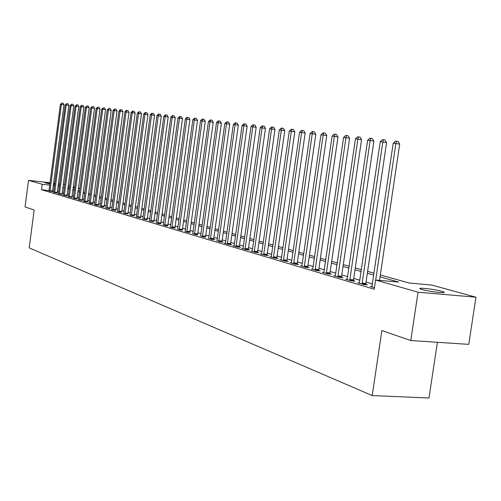 <?xml version="1.0" encoding="UTF-8"?>
<svg xmlns="http://www.w3.org/2000/svg" width="501" height="501" viewBox="0 0 501 501"><rect width="100%" height="100%" fill="white"/><g stroke="black" fill="none" stroke-linecap="round" stroke-linejoin="round"><path stroke-width="0.75" d="M422.055 289.565C419.569 288.839 419.093 288.401 420.615 288.257C426.627 288.351 433.709 289.365 441.869 291.294C444.487 292.045 444.988 292.49 443.385 292.64C437.229 292.521 430.121 291.494 422.055 289.565M49.906 183.88L45.134 182.859L50 183.191M53.551 183.66L54.772 183.842M58.335 184.512L58.811 184.75L58.298 184.788M437.392 342.296L428.988 398.001L372.218 395.577L29.202 247.87L34.174 210.063L25.05 206.9L28.532 180.335L50.05 182.79M68.324 185.301L69.695 185.677M73.34 186.679L74.768 187.067M78.45 188.082L79.941 188.489M380.328 274.955L409.229 283.027L431.655 285.038L475.95 297.199L418.034 292.208L375.568 280.015L398.621 282.082L380.046 276.846M418.034 292.208L410.795 340.542L468.761 344.369L475.95 297.199M49.017 190.58L41.533 189.754L374.209 289.227L375.568 280.015M372.45 283.929L366.031 282.05M359.868 280.241L353.725 278.437M347.675 276.665L341.782 274.943M335.845 273.202L330.197 271.542M324.36 269.832L318.955 268.248M313.219 266.563L308.027 265.048M302.391 263.394L297.419 261.935M291.87 260.307L287.098 258.911M281.65 257.314L277.066 255.967M271.705 254.395L267.309 253.105M262.029 251.558L257.808 250.325M252.617 248.803L248.565 247.613M243.455 246.116L239.559 244.976M234.524 243.499L230.786 242.403M225.832 240.95L222.237 239.898M217.359 238.463L213.908 237.455M209.092 236.046L205.779 235.069M201.039 233.679L197.851 232.746M193.179 231.381L190.117 230.479M185.508 229.132L182.571 228.268M178.024 226.934L175.2 226.108M170.716 224.792L167.998 223.997M163.576 222.701L160.965 221.937M156.606 220.659L154.095 219.92M149.793 218.661L147.382 217.954M143.129 216.708L140.812 216.025M136.623 214.797L134.393 214.146M130.254 212.931L128.112 212.305M124.023 211.103L121.968 210.501M117.929 209.318L115.956 208.742M111.967 207.571L110.07 207.013M106.124 205.861L104.302 205.322M100.413 204.183L98.659 203.669M94.814 202.542L93.136 202.047M89.328 200.939L87.719 200.463M83.961 199.36L82.408 198.91M78.695 197.82L77.21 197.381M73.534 196.304L72.113 195.885M68.48 194.82L67.109 194.419M63.521 193.367L62.212 192.985M58.655 191.946L57.402 191.576M53.814 191.119L52.58 190.981M48.948 190.919L52.542 191.62M53.62 192.303L57.258 193.017M58.392 193.718L62.068 194.438M63.251 195.158L66.965 195.891M68.205 196.63L71.962 197.369M73.227 198.252L77.06 198.878M78.381 199.78L82.264 200.419M83.642 201.346L87.569 201.991M89.046 202.811L90.913 203.506L92.979 203.594M94.526 204.433L96.43 205.141L98.509 205.228M100.119 206.093L102.06 206.819L104.152 206.9M105.792 207.921L109.913 208.604M111.623 209.656L115.8 210.351M117.629 211.284L119.695 212.055L121.812 212.13M123.672 213.238L127.949 213.946M129.897 215.086L134.23 215.806M136.259 216.977L140.649 217.71M142.76 218.906L147.213 219.651M149.417 220.885L153.932 221.642M156.281 222.738L158.642 223.628L160.802 223.678M163.245 224.805L165.668 225.713L167.829 225.757M170.321 227.097L172.858 227.849L175.024 227.886M177.686 229.089L180.222 230.04L182.395 230.072M185.107 231.487L187.762 232.276L189.942 232.307M192.829 233.572L195.49 234.574L197.676 234.593M200.688 235.902L203.412 236.929L205.604 236.942M208.735 238.288L211.535 239.34L214.797 239.666L213.727 239.346M216.996 240.737L219.858 241.814L223.158 242.14L222.056 241.814M225.463 243.242L224.273 243.129L228.406 244.35L231.731 244.682L230.604 244.344M234.155 245.816L232.934 245.697L237.173 246.955L240.53 247.287L239.372 246.943M243.073 248.458L241.82 248.339L246.173 249.63L249.567 249.961L248.377 249.611M252.235 251.176L250.945 251.051L255.416 252.379L258.842 252.704L257.62 252.347M261.641 253.963L260.32 253.838L264.91 255.197L268.367 255.529L267.114 255.159M271.31 256.825L269.951 256.694L274.667 258.096L278.161 258.428L276.871 258.046M281.249 259.769L279.846 259.637L284.7 261.077L288.225 261.409L286.904 261.015M291.469 262.793L290.023 262.662L295.014 264.146L298.577 264.472L297.218 264.071M301.978 265.912L300.494 265.774L305.629 267.296L309.23 267.628L307.827 267.215M312.799 269.112L311.271 268.974L316.551 270.54L320.195 270.872L318.749 270.446M323.94 272.412L322.362 272.268L327.804 273.884L331.48 274.216L329.99 273.778M335.413 275.807L333.785 275.663L339.39 277.329L343.11 277.66L341.576 277.203M347.237 279.308L345.558 279.157L351.339 280.879L355.09 281.211L353.512 280.742M359.43 282.921L357.695 282.764L363.651 284.537L367.446 284.869L365.818 284.386M371.999 286.641L370.214 286.484L374.429 287.737M53.607 183.197L54.841 183.335M58.435 183.748L59.725 183.892M63.364 184.305L64.704 184.462M410.795 340.542L381.868 330.522L372.218 395.577M41.533 189.754L42.253 184.28L28.532 180.335M54.69 184.5L53.457 184.355M54.534 185.671L53.3 185.527M49.743 185.126L42.253 184.28M373.759 275.074L367.327 273.264M361.152 271.523L354.996 269.788M348.934 268.079L343.028 266.413M337.079 264.735L331.424 263.144M325.575 261.497L320.152 259.969M314.409 258.347L309.211 256.881M303.562 255.291L298.577 253.888M293.022 252.322L288.238 250.976M282.777 249.435L278.187 248.145M272.813 246.63L268.411 245.39M263.119 243.899L258.892 242.703M253.688 241.238L249.63 240.098M244.507 238.651L240.605 237.555M235.564 236.134L231.819 235.075M226.853 233.679L223.258 232.664M218.361 231.287L214.904 230.31M210.088 228.951L206.763 228.018M202.016 226.677L198.822 225.776M194.137 224.461L191.075 223.596M186.46 222.294L183.51 221.461M178.957 220.183L176.127 219.382M171.636 218.117L168.912 217.353M164.485 216.1L161.873 215.367M157.502 214.134L154.984 213.426M150.676 212.211L148.258 211.528M144 210.332L141.683 209.675M137.481 208.491L135.251 207.865M131.099 206.694L128.957 206.093M124.862 204.934L122.801 204.358M118.756 203.218L116.777 202.661M112.781 201.534L110.878 200.995M106.932 199.886L105.11 199.373M101.208 198.271L99.455 197.776M95.597 196.693L93.919 196.217M90.105 195.146L88.489 194.689M84.725 193.624L83.179 193.192M79.452 192.14L77.968 191.72M74.286 190.687L72.858 190.28M69.219 189.259L67.848 188.871M64.253 187.856L62.938 187.487M59.381 186.485L58.122 186.128M68.004 187.693L69.376 188.075M73.014 189.096L74.442 189.497M78.125 190.524L79.615 190.937M83.335 191.977L84.888 192.409M88.658 193.461L90.274 193.918M94.082 194.983L95.766 195.453M99.624 196.53L101.377 197.018M105.279 198.108L107.101 198.621M111.053 199.724L112.957 200.256M116.952 201.371L118.931 201.922M122.977 203.055L125.037 203.631M129.133 204.771L131.281 205.372M135.427 206.531L137.662 207.157M141.864 208.328L144.188 208.98M148.446 210.169L150.864 210.846M155.178 212.048L157.69 212.75M162.061 213.971L164.679 214.704M169.106 215.944L171.83 216.701M176.321 217.96L179.158 218.749M183.71 220.02L186.66 220.847M191.276 222.137L194.344 222.995M199.029 224.304L202.222 225.193M206.976 226.521L210.295 227.448M215.117 228.794L218.574 229.765M223.471 231.13L227.072 232.138M232.038 233.522L235.783 234.568M240.831 235.984L244.732 237.073M249.855 238.501L253.919 239.635M259.123 241.094L263.351 242.271M268.642 243.749L273.051 244.983M278.424 246.486L283.015 247.77M288.476 249.291L293.267 250.632M298.821 252.185L303.806 253.575M309.455 255.153L314.659 256.606M320.408 258.215L325.832 259.731M331.681 261.365L337.336 262.944M343.291 264.609L349.197 266.256M355.259 267.954L361.421 269.676M367.602 271.398L374.034 273.195M79.935 188.545L78.413 188.37M74.649 187.944L73.19 187.781M69.47 187.355L68.073 187.199M49.962 190.768L52.567 191.056L63.984 104.778L61.379 104.408L49.937 191.332M60.421 104.296L62.061 103.043L61.379 104.408L60.421 104.296L48.916 191.025M52.567 191.056L52.542 191.733M62.061 103.043L63.107 103.193L63.984 104.778M54.659 192.152L57.283 192.447L68.831 105.348L66.201 104.972L54.628 192.722M65.23 104.859L66.89 103.594L66.201 104.972L65.23 104.859L53.588 192.415M57.283 192.447L57.258 193.129M66.89 103.594L67.942 103.745L68.831 105.348M59.444 193.574L62.093 193.862L73.766 105.924L71.117 105.548L59.419 194.144M70.127 105.429L71.812 104.158L71.117 105.548L70.127 105.429L58.36 193.831M62.093 193.862L62.068 194.557M71.812 104.158L72.87 104.308L73.766 105.924M64.322 195.014L66.996 195.309L78.801 106.513L76.133 106.137L64.297 195.597M75.125 106.018L76.828 104.728L76.133 106.137L75.125 106.018L63.22 195.277M66.996 195.309L66.971 196.01M76.828 104.728L77.893 104.884L78.801 106.513M69.301 196.486L71.994 196.787L83.936 107.12L81.25 106.732L69.276 197.075M80.216 106.613L81.945 105.316L81.25 106.732L80.216 106.613L68.174 196.749M71.994 196.787L71.969 197.494M81.945 105.316L83.022 105.467L83.936 107.12M74.373 197.989L77.091 198.29L89.178 107.734L86.466 107.346L74.348 198.584M85.414 107.22L87.161 105.911L86.466 107.346L85.414 107.22L73.265 198.108M77.091 198.29L77.066 199.003M87.161 105.911L88.245 106.068L89.178 107.734M79.553 199.523L82.289 199.824L94.52 108.36L91.783 107.966L79.527 200.118M90.712 107.84L92.485 106.519L91.783 107.966L90.712 107.84L78.419 199.642M82.289 199.824L82.264 200.55M92.485 106.519L93.581 106.675L94.52 108.36M84.838 201.089L87.594 201.389L99.975 108.999L97.213 108.604L84.813 201.69M96.123 108.473L97.92 107.139L97.213 108.604L96.123 108.473L83.68 201.202M87.594 201.389L87.569 202.122M97.92 107.139L99.023 107.295L99.975 108.999M90.23 202.68L93.011 202.986L105.536 109.65L102.755 109.249L90.199 203.293M101.64 109.118L103.463 107.771L102.755 109.249L101.64 109.118L89.009 202.936M93.011 202.986L92.986 203.725M103.463 107.771L104.577 107.934L105.536 109.65M95.729 204.308L98.534 204.615L111.216 110.314L108.416 109.913L95.704 204.928M107.27 109.782L109.124 108.416L108.416 109.913L107.27 109.782L94.489 204.565M98.534 204.615L98.509 205.366M109.124 108.416L110.245 108.579L111.216 110.314M101.346 205.974L104.177 206.28L117.015 110.997L114.19 110.589L101.321 206.6M113.026 110.452L114.435 109.024L114.904 109.08L114.19 110.589L113.026 110.452L100.081 206.224M104.177 206.28L104.152 207.038M114.904 109.08L116.032 109.243L117.015 110.997M107.089 207.671L109.938 207.978L122.939 111.692L120.09 111.278L107.064 208.303M118.9 111.141L120.328 109.7L120.804 109.757L120.09 111.278L118.9 111.141L105.836 207.777M109.938 207.978L109.913 208.748M120.804 109.757L121.943 109.919L122.939 111.692M112.944 209.405L115.825 209.712L128.989 112.399L126.114 111.986L112.919 210.044M124.899 111.842L126.346 110.389L126.834 110.439L126.114 111.986L124.899 111.842L111.667 209.506M115.825 209.712L115.8 210.495M126.834 110.439L127.98 110.608L128.989 112.399M118.931 211.178L121.837 211.485L135.17 113.126L132.277 112.706L118.906 211.823M131.03 112.562L132.496 111.09L132.99 111.147L132.277 112.706L131.03 112.562L117.585 211.428M121.837 211.485L121.812 212.28M132.99 111.147L134.149 111.31L135.17 113.126M125.05 212.988L127.974 213.301L141.489 113.865L138.564 113.445L125.025 213.639M137.299 113.295L138.777 111.804L139.291 111.867L138.564 113.445L137.299 113.295L123.716 213.082M127.974 213.301L127.955 214.102M139.291 111.867L140.455 112.036L141.489 113.865M131.306 214.841L134.255 215.148L147.945 114.623L144.996 114.197L131.281 215.499M143.699 114.046L145.202 112.537L145.722 112.6L144.996 114.197L143.699 114.046L129.941 214.929M134.255 215.148L134.237 215.969M145.722 112.6L146.899 112.769L147.945 114.623M137.7 216.733L140.675 217.046L154.552 115.393L151.578 114.967L137.675 217.396M150.25 114.81L151.772 113.289L152.304 113.351L151.578 114.967L150.25 114.81L136.303 216.82M140.675 217.046L140.656 217.872M152.304 113.351L153.488 113.52L154.552 115.393M144.238 218.668L147.238 218.981L161.303 116.188L158.303 115.756L144.213 219.338M156.945 115.593L158.485 114.059L159.03 114.122L158.303 115.756L156.945 115.593L142.81 218.749M147.238 218.981L147.219 219.82M159.03 114.122L160.232 114.291L161.303 116.188M150.926 220.647L153.951 220.96L168.211 116.996L165.186 116.564L150.901 221.329M163.796 116.401L165.355 114.842L165.912 114.904L165.186 116.564L163.796 116.401L149.467 220.728M153.951 220.96L153.932 221.811M165.912 114.904L167.121 115.08L168.211 116.996M157.765 222.669L160.821 222.989L175.281 117.823L172.225 117.384L157.74 223.358M170.803 117.221L172.388 115.643L172.958 115.712L172.225 117.384L170.803 117.221L156.224 222.907M160.821 222.989L160.802 223.853M172.958 115.712L174.179 115.888L175.281 117.823M164.766 224.742L167.854 225.062L182.514 118.674L179.433 118.23L164.748 225.437M177.974 118.061L179.583 116.464L180.166 116.533L179.433 118.23L177.974 118.061L163.194 224.98M167.854 225.062L167.835 225.938M180.166 116.533L181.393 116.714L182.514 118.674M171.937 226.865L175.049 227.185L189.923 119.539L186.81 119.094L171.912 227.567M185.32 118.919L186.948 117.309L187.543 117.378L186.81 119.094L185.32 118.919L170.378 226.934M175.049 227.185L175.031 228.074M187.543 117.378L188.789 117.553L189.923 119.539M179.277 229.032L182.42 229.358L197.507 120.428L194.363 119.977L179.252 229.752M192.841 119.802L194.488 118.167L195.102 118.242L194.363 119.977L192.841 119.802L177.623 229.264M182.42 229.358L182.402 230.26M195.102 118.242L196.354 118.424L197.507 120.428M186.798 231.262L189.967 231.581L205.272 121.342L202.103 120.885L186.773 231.982M200.544 120.703L202.216 119.05L202.842 119.125L202.103 120.885L200.544 120.703L185.163 231.318M189.967 231.581L189.948 232.502M202.842 119.125L204.107 119.307L205.272 121.342M194.501 233.541L197.701 233.861L213.232 122.275L210.038 121.812L194.476 234.274M208.435 121.624L210.132 119.958L210.777 120.027L210.038 121.812L208.435 121.624L192.766 233.767M197.701 233.861L197.682 234.794M210.777 120.027L212.055 120.215L213.232 122.275M202.391 235.877L205.623 236.203L221.392 123.227L218.167 122.764L202.373 236.616M216.526 122.57L218.248 120.885L218.906 120.96L218.167 122.764L216.526 122.57L200.619 236.096M205.623 236.203L205.61 237.148M218.906 120.96L220.196 121.148L221.392 123.227M210.483 238.269L213.745 238.595L229.759 124.21L226.502 123.741L210.464 239.021M224.817 123.54L226.565 121.831L227.241 121.912L226.502 123.741L224.817 123.54L208.666 238.489M213.745 238.595L213.733 239.559M227.241 121.912L228.544 122.1L229.759 124.21M218.787 240.724L222.075 241.056L238.338 125.219L235.05 124.743L218.768 241.488M233.322 124.542L235.101 122.808L235.789 122.889L235.05 124.743L233.322 124.542L216.92 240.943M222.075 241.056L222.068 242.033M235.789 122.889L237.105 123.077L238.338 125.219M227.297 243.248L230.623 243.574L247.143 126.246L243.824 125.77L227.279 244.018M242.052 125.563L243.855 123.81L244.563 123.891L243.824 125.77L242.052 125.563L225.387 243.455M230.623 243.574L230.61 244.569M244.563 123.891L245.891 124.079L247.143 126.246M236.034 245.834L239.39 246.16L256.18 127.31L252.823 126.822L236.015 246.617M251.007 126.609L252.836 124.837L253.562 124.918L252.823 126.822L251.007 126.609L234.08 246.041M239.39 246.16L239.384 247.175M253.562 124.918L254.903 125.112L256.18 127.31M245.008 248.483L248.396 248.815L265.455 128.394L262.067 127.905L244.989 249.279M260.201 127.686L262.061 125.889L262.806 125.97L262.067 127.905L260.201 127.686L242.998 248.69M248.396 248.815L248.39 249.849M262.806 125.97L264.159 126.171L265.455 128.394M254.214 251.214L257.639 251.54L274.98 129.508L271.561 129.014L254.195 252.016M269.638 128.795L271.529 126.966L272.3 127.054L271.561 129.014L269.638 128.795L252.153 251.408M257.639 251.54L257.633 252.592M272.3 127.054L273.665 127.254L274.98 129.508M263.676 254.013L267.133 254.345L284.762 130.661L281.311 130.16L263.658 254.827M279.339 129.928L281.261 128.081L282.05 128.168L281.311 130.16L279.339 129.928L261.56 254.201M267.133 254.345L267.127 255.41M282.05 128.168L283.428 128.369L284.762 130.661M273.396 256.888L276.89 257.22L294.82 131.838L291.332 131.331L273.383 257.714M289.309 131.093L291.256 129.22L292.07 129.314L291.332 131.331L289.309 131.093L271.223 257.076M276.89 257.22L276.884 258.309M292.07 129.314L293.467 129.521L294.82 131.838M283.391 259.844L286.916 260.182L305.159 133.047L301.64 132.54L283.378 260.683M299.554 132.295L301.539 130.398L302.372 130.492L301.64 132.54L299.554 132.295L281.155 260.025M286.916 260.182L286.916 261.284M302.372 130.492L303.781 130.698L305.159 133.047M293.667 262.887L297.231 263.219L315.793 134.293L312.242 133.78L293.655 263.739M310.094 133.529L312.11 131.606L312.975 131.7L312.242 133.78L310.094 133.529L291.369 263.063M297.231 263.219L297.231 264.346M312.975 131.7L314.396 131.907L315.793 134.293M304.245 266.018L307.839 266.35L326.74 135.577L323.145 135.057L304.232 266.883M320.941 134.8L322.995 132.846L323.878 132.947L323.145 135.057L320.941 134.8L301.878 266.181M307.839 266.35L307.846 267.503M323.878 132.947L325.312 133.16L326.74 135.577M315.129 269.237L318.761 269.569L338 136.898L334.374 136.372L315.116 270.114M332.1 136.103L334.192 134.124L335.1 134.23L334.374 136.372L332.1 136.103L312.693 269.394M318.761 269.569L318.768 270.747M335.1 134.23L336.553 134.443L338 136.898M326.333 272.557L330.002 272.888L349.604 138.257L345.934 137.725L326.32 273.446M343.598 137.449L345.721 135.445L346.661 135.552L345.934 137.725L343.598 137.449L323.828 272.707M330.002 272.888L330.015 274.085M346.661 135.552L348.126 135.765L349.604 138.257M337.874 275.97L341.588 276.301L361.553 139.66L357.852 139.121L337.862 276.871M355.441 138.84L357.601 136.798L358.572 136.911L357.852 139.121L355.441 138.84L335.301 276.114M341.588 276.301L341.594 277.523M358.572 136.911L360.05 137.13L361.553 139.66M349.773 279.489L353.518 279.827L373.871 141.1L370.126 140.556L349.761 280.41M367.646 140.267L369.851 138.201L370.846 138.314L370.126 140.556L367.646 140.267L347.118 279.621M353.518 279.827L353.537 281.074M370.846 138.314L372.343 138.533L373.871 141.1M362.041 283.121L365.824 283.453L386.572 142.591L382.795 142.04L362.029 284.054M380.228 141.739L382.476 139.641L383.503 139.76L382.795 142.04L380.228 141.739L359.298 283.24M365.824 283.453L365.843 284.725M383.503 139.76L385.012 139.979L386.572 142.591M379.526 280.366L399.679 144.131L395.859 143.568L375.7 280.028M393.21 143.261L395.502 141.132L396.56 141.251L395.859 143.568L393.21 143.261L371.867 286.979M396.56 141.251L398.088 141.476L399.679 144.131M49.937 191.182L52.542 191.476M54.628 192.578L57.258 192.866M59.419 194L62.068 194.294M64.297 195.446L66.965 195.741M69.276 196.924L71.962 197.219M74.348 198.434L77.06 198.728M79.527 199.968L82.258 200.262M84.807 201.534L87.569 201.834M90.199 203.137L92.979 203.437M95.704 204.771L98.509 205.072M101.321 206.437L104.145 206.738M107.057 208.14L109.907 208.447M112.919 209.881L115.794 210.188M118.906 211.654L121.806 211.961M125.025 213.47L127.949 213.783M131.275 215.33L134.23 215.637M137.669 217.227L140.649 217.534M144.207 219.162L147.213 219.482M150.895 221.148L153.926 221.467M157.74 223.183L160.796 223.496M164.741 225.262L167.822 225.575M171.906 227.385L175.018 227.704M179.245 229.564L182.389 229.884M186.767 231.8L189.935 232.12M194.469 234.086L197.67 234.405M202.366 236.428L205.592 236.748M210.458 238.827L213.72 239.152M218.755 241.294L222.049 241.62M227.272 243.818L230.598 244.144M236.009 246.411L239.365 246.742M244.976 249.072L248.364 249.404M254.189 251.809L257.608 252.135M263.645 254.614L267.102 254.946M273.371 257.501L276.859 257.833M283.366 260.47L286.891 260.802M293.642 263.52L297.206 263.852M304.213 266.657L307.814 266.989M315.098 269.889L318.736 270.221M326.308 273.214L329.977 273.546M337.849 276.64L341.557 276.972M349.748 280.172L353.493 280.504M362.01 283.81L365.799 284.142M420.615 288.257L420.496 289.052"/></g></svg>
